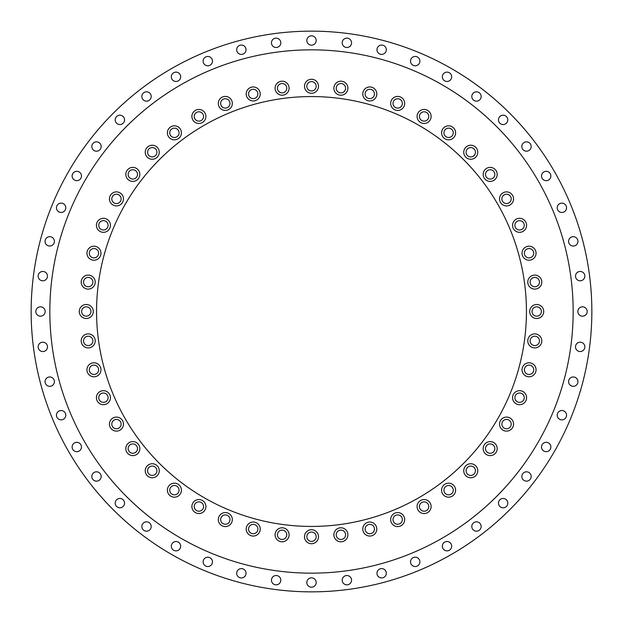 <?xml version="1.0" encoding="UTF-8"?>
<svg xmlns="http://www.w3.org/2000/svg" width="623" height="623" viewBox="0 0 623 623"><rect width="100%" height="100%" fill="white"/><g stroke="black" fill="none" stroke-linecap="round" stroke-linejoin="round"><path stroke-width="0.93" d="M580.184 271.457A4.673 4.673 0 0 0 575.512 276.129A4.673 4.673 0 0 0 580.184 280.802A4.673 4.673 0 0 0 584.857 276.129A4.673 4.673 0 0 0 580.184 271.457M573.269 236.685A4.673 4.673 0 0 0 568.597 241.358A4.673 4.673 0 0 0 573.269 246.03A4.673 4.673 0 0 0 577.942 241.358A4.673 4.673 0 0 0 573.269 236.685M561.876 203.121A4.673 4.673 0 0 0 557.203 207.794A4.673 4.673 0 0 0 561.876 212.466A4.673 4.673 0 0 0 566.548 207.794A4.673 4.673 0 0 0 561.876 203.121M546.2 171.325A4.673 4.673 0 0 0 541.527 175.998A4.673 4.673 0 0 0 546.2 180.67A4.673 4.673 0 0 0 550.872 175.998A4.673 4.673 0 0 0 546.2 171.325M526.505 141.849A4.673 4.673 0 0 0 521.833 146.522A4.673 4.673 0 0 0 526.505 151.194A4.673 4.673 0 0 0 531.178 146.522A4.673 4.673 0 0 0 526.505 141.849M503.127 115.2A4.673 4.673 0 0 0 498.455 119.873A4.673 4.673 0 0 0 503.127 124.545A4.673 4.673 0 0 0 507.8 119.873A4.673 4.673 0 0 0 503.127 115.2M476.478 91.822A4.673 4.673 0 0 0 471.806 96.495A4.673 4.673 0 0 0 476.478 101.167A4.673 4.673 0 0 0 481.151 96.495A4.673 4.673 0 0 0 476.478 91.822M447.003 72.128A4.673 4.673 0 0 0 442.33 76.8A4.673 4.673 0 0 0 447.003 81.473A4.673 4.673 0 0 0 451.675 76.8A4.673 4.673 0 0 0 447.003 72.128M415.206 56.452A4.673 4.673 0 0 0 410.534 61.124A4.673 4.673 0 0 0 415.206 65.797A4.673 4.673 0 0 0 419.879 61.124A4.673 4.673 0 0 0 415.206 56.452M381.642 45.058A4.673 4.673 0 0 0 376.97 49.731A4.673 4.673 0 0 0 381.642 54.403A4.673 4.673 0 0 0 386.315 49.731A4.673 4.673 0 0 0 381.642 45.058M346.871 38.143A4.673 4.673 0 0 0 342.198 42.816A4.673 4.673 0 0 0 346.871 47.488A4.673 4.673 0 0 0 351.543 42.816A4.673 4.673 0 0 0 346.871 38.143M311.5 35.823A4.673 4.673 0 0 0 306.828 40.495A4.673 4.673 0 0 0 311.5 45.168A4.673 4.673 0 0 0 316.173 40.495A4.673 4.673 0 0 0 311.5 35.823M276.129 38.143A4.673 4.673 0 0 0 271.457 42.816A4.673 4.673 0 0 0 276.129 47.488A4.673 4.673 0 0 0 280.802 42.816A4.673 4.673 0 0 0 276.129 38.143M241.358 45.058A4.673 4.673 0 0 0 236.685 49.731A4.673 4.673 0 0 0 241.358 54.403A4.673 4.673 0 0 0 246.03 49.731A4.673 4.673 0 0 0 241.358 45.058M207.794 56.452A4.673 4.673 0 0 0 203.121 61.124A4.673 4.673 0 0 0 207.794 65.797A4.673 4.673 0 0 0 212.466 61.124A4.673 4.673 0 0 0 207.794 56.452M175.998 72.128A4.673 4.673 0 0 0 171.325 76.8A4.673 4.673 0 0 0 175.998 81.473A4.673 4.673 0 0 0 180.67 76.8A4.673 4.673 0 0 0 175.998 72.128M146.522 91.822A4.673 4.673 0 0 0 141.849 96.495A4.673 4.673 0 0 0 146.522 101.167A4.673 4.673 0 0 0 151.194 96.495A4.673 4.673 0 0 0 146.522 91.822M119.873 115.2A4.673 4.673 0 0 0 115.2 119.873A4.673 4.673 0 0 0 119.873 124.545A4.673 4.673 0 0 0 124.545 119.873A4.673 4.673 0 0 0 119.873 115.2M96.495 141.849A4.673 4.673 0 0 0 91.822 146.522A4.673 4.673 0 0 0 96.495 151.194A4.673 4.673 0 0 0 101.167 146.522A4.673 4.673 0 0 0 96.495 141.849M76.8 171.325A4.673 4.673 0 0 0 72.128 175.998A4.673 4.673 0 0 0 76.8 180.67A4.673 4.673 0 0 0 81.473 175.998A4.673 4.673 0 0 0 76.8 171.325M61.124 203.121A4.673 4.673 0 0 0 56.452 207.794A4.673 4.673 0 0 0 61.124 212.466A4.673 4.673 0 0 0 65.797 207.794A4.673 4.673 0 0 0 61.124 203.121M49.731 236.685A4.673 4.673 0 0 0 45.058 241.358A4.673 4.673 0 0 0 49.731 246.03A4.673 4.673 0 0 0 54.403 241.358A4.673 4.673 0 0 0 49.731 236.685M42.816 271.457A4.673 4.673 0 0 0 38.143 276.129A4.673 4.673 0 0 0 42.816 280.802A4.673 4.673 0 0 0 47.488 276.129A4.673 4.673 0 0 0 42.816 271.457M40.495 306.828A4.673 4.673 0 0 0 35.823 311.5A4.673 4.673 0 0 0 40.495 316.173A4.673 4.673 0 0 0 45.168 311.5A4.673 4.673 0 0 0 40.495 306.828M42.816 342.198A4.673 4.673 0 0 0 38.143 346.871A4.673 4.673 0 0 0 42.816 351.543A4.673 4.673 0 0 0 47.488 346.871A4.673 4.673 0 0 0 42.816 342.198M49.731 376.97A4.673 4.673 0 0 0 45.058 381.642A4.673 4.673 0 0 0 49.731 386.315A4.673 4.673 0 0 0 54.403 381.642A4.673 4.673 0 0 0 49.731 376.97M61.124 410.534A4.673 4.673 0 0 0 56.452 415.206A4.673 4.673 0 0 0 61.124 419.879A4.673 4.673 0 0 0 65.797 415.206A4.673 4.673 0 0 0 61.124 410.534M76.8 442.33A4.673 4.673 0 0 0 72.128 447.003A4.673 4.673 0 0 0 76.8 451.675A4.673 4.673 0 0 0 81.473 447.003A4.673 4.673 0 0 0 76.8 442.33M96.495 471.806A4.673 4.673 0 0 0 91.822 476.478A4.673 4.673 0 0 0 96.495 481.151A4.673 4.673 0 0 0 101.167 476.478A4.673 4.673 0 0 0 96.495 471.806M119.873 498.455A4.673 4.673 0 0 0 115.2 503.127A4.673 4.673 0 0 0 119.873 507.8A4.673 4.673 0 0 0 124.545 503.127A4.673 4.673 0 0 0 119.873 498.455M146.522 521.833A4.673 4.673 0 0 0 141.849 526.505A4.673 4.673 0 0 0 146.522 531.178A4.673 4.673 0 0 0 151.194 526.505A4.673 4.673 0 0 0 146.522 521.833M175.998 541.527A4.673 4.673 0 0 0 171.325 546.2A4.673 4.673 0 0 0 175.998 550.872A4.673 4.673 0 0 0 180.67 546.2A4.673 4.673 0 0 0 175.998 541.527M207.794 557.203A4.673 4.673 0 0 0 203.121 561.876A4.673 4.673 0 0 0 207.794 566.548A4.673 4.673 0 0 0 212.466 561.876A4.673 4.673 0 0 0 207.794 557.203M241.358 568.597A4.673 4.673 0 0 0 236.685 573.269A4.673 4.673 0 0 0 241.358 577.942A4.673 4.673 0 0 0 246.03 573.269A4.673 4.673 0 0 0 241.358 568.597M276.129 575.512A4.673 4.673 0 0 0 271.457 580.184A4.673 4.673 0 0 0 276.129 584.857A4.673 4.673 0 0 0 280.802 580.184A4.673 4.673 0 0 0 276.129 575.512M311.5 577.833A4.673 4.673 0 0 0 306.828 582.505A4.673 4.673 0 0 0 311.5 587.178A4.673 4.673 0 0 0 316.173 582.505A4.673 4.673 0 0 0 311.5 577.833M346.871 575.512A4.673 4.673 0 0 0 342.198 580.184A4.673 4.673 0 0 0 346.871 584.857A4.673 4.673 0 0 0 351.543 580.184A4.673 4.673 0 0 0 346.871 575.512M381.642 568.597A4.673 4.673 0 0 0 376.97 573.269A4.673 4.673 0 0 0 381.642 577.942A4.673 4.673 0 0 0 386.315 573.269A4.673 4.673 0 0 0 381.642 568.597M415.206 557.203A4.673 4.673 0 0 0 410.534 561.876A4.673 4.673 0 0 0 415.206 566.548A4.673 4.673 0 0 0 419.879 561.876A4.673 4.673 0 0 0 415.206 557.203M447.003 541.527A4.673 4.673 0 0 0 442.33 546.2A4.673 4.673 0 0 0 447.003 550.872A4.673 4.673 0 0 0 451.675 546.2A4.673 4.673 0 0 0 447.003 541.527M476.478 521.833A4.673 4.673 0 0 0 471.806 526.505A4.673 4.673 0 0 0 476.478 531.178A4.673 4.673 0 0 0 481.151 526.505A4.673 4.673 0 0 0 476.478 521.833M503.127 498.455A4.673 4.673 0 0 0 498.455 503.127A4.673 4.673 0 0 0 503.127 507.8A4.673 4.673 0 0 0 507.8 503.127A4.673 4.673 0 0 0 503.127 498.455M526.505 471.806A4.673 4.673 0 0 0 521.833 476.478A4.673 4.673 0 0 0 526.505 481.151A4.673 4.673 0 0 0 531.178 476.478A4.673 4.673 0 0 0 526.505 471.806M546.2 442.33A4.673 4.673 0 0 0 541.527 447.003A4.673 4.673 0 0 0 546.2 451.675A4.673 4.673 0 0 0 550.872 447.003A4.673 4.673 0 0 0 546.2 442.33M561.876 410.534A4.673 4.673 0 0 0 557.203 415.206A4.673 4.673 0 0 0 561.876 419.879A4.673 4.673 0 0 0 566.548 415.206A4.673 4.673 0 0 0 561.876 410.534M573.269 376.97A4.673 4.673 0 0 0 568.597 381.642A4.673 4.673 0 0 0 573.269 386.315A4.673 4.673 0 0 0 577.942 381.642A4.673 4.673 0 0 0 573.269 376.97M580.184 342.198A4.673 4.673 0 0 0 575.512 346.871A4.673 4.673 0 0 0 580.184 351.543A4.673 4.673 0 0 0 584.857 346.871A4.673 4.673 0 0 0 580.184 342.198M582.505 306.828A4.673 4.673 0 0 0 577.833 311.5A4.673 4.673 0 0 0 582.505 316.173A4.673 4.673 0 0 0 587.178 311.5A4.673 4.673 0 0 0 582.505 306.828M534.791 275.093A7.009 7.009 0 0 0 527.782 282.102A7.009 7.009 0 0 0 534.791 289.111A7.009 7.009 0 0 0 541.8 282.102A7.009 7.009 0 0 0 534.791 275.093M534.791 277.43A4.673 4.673 0 0 0 530.118 282.102A4.673 4.673 0 0 0 534.791 286.775A4.673 4.673 0 0 0 539.463 282.102A4.673 4.673 0 0 0 534.791 277.43M529.044 246.202A7.009 7.009 0 0 0 522.035 253.211A7.009 7.009 0 0 0 529.044 260.219A7.009 7.009 0 0 0 536.053 253.211A7.009 7.009 0 0 0 529.044 246.202M529.044 248.538A4.673 4.673 0 0 0 524.371 253.211A4.673 4.673 0 0 0 529.044 257.883A4.673 4.673 0 0 0 533.716 253.211A4.673 4.673 0 0 0 529.044 248.538M519.574 218.307A7.009 7.009 0 0 0 512.565 225.316A7.009 7.009 0 0 0 519.574 232.324A7.009 7.009 0 0 0 526.583 225.316A7.009 7.009 0 0 0 519.574 218.307M519.574 220.643A4.673 4.673 0 0 0 514.902 225.316A4.673 4.673 0 0 0 519.574 229.988A4.673 4.673 0 0 0 524.247 225.316A4.673 4.673 0 0 0 519.574 220.643M506.538 191.884A7.009 7.009 0 0 0 499.529 198.893A7.009 7.009 0 0 0 506.538 205.901A7.009 7.009 0 0 0 513.547 198.893A7.009 7.009 0 0 0 506.538 191.884M506.538 194.22A4.673 4.673 0 0 0 501.865 198.893A4.673 4.673 0 0 0 506.538 203.565A4.673 4.673 0 0 0 511.21 198.893A4.673 4.673 0 0 0 506.538 194.22M490.176 167.392A7.009 7.009 0 0 0 483.168 174.401A7.009 7.009 0 0 0 490.176 181.41A7.009 7.009 0 0 0 497.185 174.401A7.009 7.009 0 0 0 490.176 167.392M490.176 169.729A4.673 4.673 0 0 0 485.504 174.401A4.673 4.673 0 0 0 490.176 179.074A4.673 4.673 0 0 0 494.849 174.401A4.673 4.673 0 0 0 490.176 169.729M470.754 145.237A7.009 7.009 0 0 0 463.746 152.246A7.009 7.009 0 0 0 470.754 159.254A7.009 7.009 0 0 0 477.763 152.246A7.009 7.009 0 0 0 470.754 145.237M470.754 147.573A4.673 4.673 0 0 0 466.082 152.246A4.673 4.673 0 0 0 470.754 156.918A4.673 4.673 0 0 0 475.427 152.246A4.673 4.673 0 0 0 470.754 147.573M448.599 125.815A7.009 7.009 0 0 0 441.59 132.824A7.009 7.009 0 0 0 448.599 139.832A7.009 7.009 0 0 0 455.608 132.824A7.009 7.009 0 0 0 448.599 125.815M448.599 128.151A4.673 4.673 0 0 0 443.926 132.824A4.673 4.673 0 0 0 448.599 137.496A4.673 4.673 0 0 0 453.271 132.824A4.673 4.673 0 0 0 448.599 128.151M424.107 109.453A7.009 7.009 0 0 0 417.099 116.462A7.009 7.009 0 0 0 424.107 123.471A7.009 7.009 0 0 0 431.116 116.462A7.009 7.009 0 0 0 424.107 109.453M424.107 111.79A4.673 4.673 0 0 0 419.435 116.462A4.673 4.673 0 0 0 424.107 121.135A4.673 4.673 0 0 0 428.78 116.462A4.673 4.673 0 0 0 424.107 111.79M397.684 96.417A7.009 7.009 0 0 0 390.676 103.426A7.009 7.009 0 0 0 397.684 110.435A7.009 7.009 0 0 0 404.693 103.426A7.009 7.009 0 0 0 397.684 96.417M397.684 98.753A4.673 4.673 0 0 0 393.012 103.426A4.673 4.673 0 0 0 397.684 108.098A4.673 4.673 0 0 0 402.357 103.426A4.673 4.673 0 0 0 397.684 98.753M369.789 86.947A7.009 7.009 0 0 0 362.781 93.956A7.009 7.009 0 0 0 369.789 100.965A7.009 7.009 0 0 0 376.798 93.956A7.009 7.009 0 0 0 369.789 86.947M369.789 89.284A4.673 4.673 0 0 0 365.117 93.956A4.673 4.673 0 0 0 369.789 98.629A4.673 4.673 0 0 0 374.462 93.956A4.673 4.673 0 0 0 369.789 89.284M340.898 81.2A7.009 7.009 0 0 0 333.889 88.209A7.009 7.009 0 0 0 340.898 95.218A7.009 7.009 0 0 0 347.907 88.209A7.009 7.009 0 0 0 340.898 81.2M340.898 83.537A4.673 4.673 0 0 0 336.225 88.209A4.673 4.673 0 0 0 340.898 92.882A4.673 4.673 0 0 0 345.57 88.209A4.673 4.673 0 0 0 340.898 83.537M311.5 79.277A7.009 7.009 0 0 0 304.491 86.285A7.009 7.009 0 0 0 311.5 93.294A7.009 7.009 0 0 0 318.509 86.285A7.009 7.009 0 0 0 311.5 79.277M311.5 81.613A4.673 4.673 0 0 0 306.828 86.285A4.673 4.673 0 0 0 311.5 90.958A4.673 4.673 0 0 0 316.173 86.285A4.673 4.673 0 0 0 311.5 81.613M282.102 81.2A7.009 7.009 0 0 0 275.093 88.209A7.009 7.009 0 0 0 282.102 95.218A7.009 7.009 0 0 0 289.111 88.209A7.009 7.009 0 0 0 282.102 81.2M282.102 83.537A4.673 4.673 0 0 0 277.43 88.209A4.673 4.673 0 0 0 282.102 92.882A4.673 4.673 0 0 0 286.775 88.209A4.673 4.673 0 0 0 282.102 83.537M253.211 86.947A7.009 7.009 0 0 0 246.202 93.956A7.009 7.009 0 0 0 253.211 100.965A7.009 7.009 0 0 0 260.219 93.956A7.009 7.009 0 0 0 253.211 86.947M253.211 89.284A4.673 4.673 0 0 0 248.538 93.956A4.673 4.673 0 0 0 253.211 98.629A4.673 4.673 0 0 0 257.883 93.956A4.673 4.673 0 0 0 253.211 89.284M225.316 96.417A7.009 7.009 0 0 0 218.307 103.426A7.009 7.009 0 0 0 225.316 110.435A7.009 7.009 0 0 0 232.324 103.426A7.009 7.009 0 0 0 225.316 96.417M225.316 98.753A4.673 4.673 0 0 0 220.643 103.426A4.673 4.673 0 0 0 225.316 108.098A4.673 4.673 0 0 0 229.988 103.426A4.673 4.673 0 0 0 225.316 98.753M198.893 109.453A7.009 7.009 0 0 0 191.884 116.462A7.009 7.009 0 0 0 198.893 123.471A7.009 7.009 0 0 0 205.901 116.462A7.009 7.009 0 0 0 198.893 109.453M198.893 111.79A4.673 4.673 0 0 0 194.22 116.462A4.673 4.673 0 0 0 198.893 121.135A4.673 4.673 0 0 0 203.565 116.462A4.673 4.673 0 0 0 198.893 111.79M174.401 125.815A7.009 7.009 0 0 0 167.392 132.824A7.009 7.009 0 0 0 174.401 139.832A7.009 7.009 0 0 0 181.41 132.824A7.009 7.009 0 0 0 174.401 125.815M174.401 128.151A4.673 4.673 0 0 0 169.729 132.824A4.673 4.673 0 0 0 174.401 137.496A4.673 4.673 0 0 0 179.074 132.824A4.673 4.673 0 0 0 174.401 128.151M152.246 145.237A7.009 7.009 0 0 0 145.237 152.246A7.009 7.009 0 0 0 152.246 159.254A7.009 7.009 0 0 0 159.254 152.246A7.009 7.009 0 0 0 152.246 145.237M152.246 147.573A4.673 4.673 0 0 0 147.573 152.246A4.673 4.673 0 0 0 152.246 156.918A4.673 4.673 0 0 0 156.918 152.246A4.673 4.673 0 0 0 152.246 147.573M132.824 167.392A7.009 7.009 0 0 0 125.815 174.401A7.009 7.009 0 0 0 132.824 181.41A7.009 7.009 0 0 0 139.832 174.401A7.009 7.009 0 0 0 132.824 167.392M132.824 169.729A4.673 4.673 0 0 0 128.151 174.401A4.673 4.673 0 0 0 132.824 179.074A4.673 4.673 0 0 0 137.496 174.401A4.673 4.673 0 0 0 132.824 169.729M116.462 191.884A7.009 7.009 0 0 0 109.453 198.893A7.009 7.009 0 0 0 116.462 205.901A7.009 7.009 0 0 0 123.471 198.893A7.009 7.009 0 0 0 116.462 191.884M116.462 194.22A4.673 4.673 0 0 0 111.79 198.893A4.673 4.673 0 0 0 116.462 203.565A4.673 4.673 0 0 0 121.135 198.893A4.673 4.673 0 0 0 116.462 194.22M103.426 218.307A7.009 7.009 0 0 0 96.417 225.316A7.009 7.009 0 0 0 103.426 232.324A7.009 7.009 0 0 0 110.435 225.316A7.009 7.009 0 0 0 103.426 218.307M103.426 220.643A4.673 4.673 0 0 0 98.753 225.316A4.673 4.673 0 0 0 103.426 229.988A4.673 4.673 0 0 0 108.098 225.316A4.673 4.673 0 0 0 103.426 220.643M93.956 246.202A7.009 7.009 0 0 0 86.947 253.211A7.009 7.009 0 0 0 93.956 260.219A7.009 7.009 0 0 0 100.965 253.211A7.009 7.009 0 0 0 93.956 246.202M93.956 248.538A4.673 4.673 0 0 0 89.284 253.211A4.673 4.673 0 0 0 93.956 257.883A4.673 4.673 0 0 0 98.629 253.211A4.673 4.673 0 0 0 93.956 248.538M88.209 275.093A7.009 7.009 0 0 0 81.2 282.102A7.009 7.009 0 0 0 88.209 289.111A7.009 7.009 0 0 0 95.218 282.102A7.009 7.009 0 0 0 88.209 275.093M88.209 277.43A4.673 4.673 0 0 0 83.537 282.102A4.673 4.673 0 0 0 88.209 286.775A4.673 4.673 0 0 0 92.882 282.102A4.673 4.673 0 0 0 88.209 277.43M86.285 304.491A7.009 7.009 0 0 0 79.277 311.5A7.009 7.009 0 0 0 86.285 318.509A7.009 7.009 0 0 0 93.294 311.5A7.009 7.009 0 0 0 86.285 304.491M86.285 306.828A4.673 4.673 0 0 0 81.613 311.5A4.673 4.673 0 0 0 86.285 316.173A4.673 4.673 0 0 0 90.958 311.5A4.673 4.673 0 0 0 86.285 306.828M88.209 333.889A7.009 7.009 0 0 0 81.2 340.898A7.009 7.009 0 0 0 88.209 347.907A7.009 7.009 0 0 0 95.218 340.898A7.009 7.009 0 0 0 88.209 333.889M88.209 336.225A4.673 4.673 0 0 0 83.537 340.898A4.673 4.673 0 0 0 88.209 345.57A4.673 4.673 0 0 0 92.882 340.898A4.673 4.673 0 0 0 88.209 336.225M93.956 362.781A7.009 7.009 0 0 0 86.947 369.789A7.009 7.009 0 0 0 93.956 376.798A7.009 7.009 0 0 0 100.965 369.789A7.009 7.009 0 0 0 93.956 362.781M93.956 365.117A4.673 4.673 0 0 0 89.284 369.789A4.673 4.673 0 0 0 93.956 374.462A4.673 4.673 0 0 0 98.629 369.789A4.673 4.673 0 0 0 93.956 365.117M103.426 390.676A7.009 7.009 0 0 0 96.417 397.684A7.009 7.009 0 0 0 103.426 404.693A7.009 7.009 0 0 0 110.435 397.684A7.009 7.009 0 0 0 103.426 390.676M103.426 393.012A4.673 4.673 0 0 0 98.753 397.684A4.673 4.673 0 0 0 103.426 402.357A4.673 4.673 0 0 0 108.098 397.684A4.673 4.673 0 0 0 103.426 393.012M116.462 417.099A7.009 7.009 0 0 0 109.453 424.107A7.009 7.009 0 0 0 116.462 431.116A7.009 7.009 0 0 0 123.471 424.107A7.009 7.009 0 0 0 116.462 417.099M116.462 419.435A4.673 4.673 0 0 0 111.79 424.107A4.673 4.673 0 0 0 116.462 428.78A4.673 4.673 0 0 0 121.135 424.107A4.673 4.673 0 0 0 116.462 419.435M132.824 441.59A7.009 7.009 0 0 0 125.815 448.599A7.009 7.009 0 0 0 132.824 455.608A7.009 7.009 0 0 0 139.832 448.599A7.009 7.009 0 0 0 132.824 441.59M132.824 443.926A4.673 4.673 0 0 0 128.151 448.599A4.673 4.673 0 0 0 132.824 453.271A4.673 4.673 0 0 0 137.496 448.599A4.673 4.673 0 0 0 132.824 443.926M152.246 463.746A7.009 7.009 0 0 0 145.237 470.754A7.009 7.009 0 0 0 152.246 477.763A7.009 7.009 0 0 0 159.254 470.754A7.009 7.009 0 0 0 152.246 463.746M152.246 466.082A4.673 4.673 0 0 0 147.573 470.754A4.673 4.673 0 0 0 152.246 475.427A4.673 4.673 0 0 0 156.918 470.754A4.673 4.673 0 0 0 152.246 466.082M174.401 483.168A7.009 7.009 0 0 0 167.392 490.176A7.009 7.009 0 0 0 174.401 497.185A7.009 7.009 0 0 0 181.41 490.176A7.009 7.009 0 0 0 174.401 483.168M174.401 485.504A4.673 4.673 0 0 0 169.729 490.176A4.673 4.673 0 0 0 174.401 494.849A4.673 4.673 0 0 0 179.074 490.176A4.673 4.673 0 0 0 174.401 485.504M198.893 499.529A7.009 7.009 0 0 0 191.884 506.538A7.009 7.009 0 0 0 198.893 513.547A7.009 7.009 0 0 0 205.901 506.538A7.009 7.009 0 0 0 198.893 499.529M198.893 501.865A4.673 4.673 0 0 0 194.22 506.538A4.673 4.673 0 0 0 198.893 511.21A4.673 4.673 0 0 0 203.565 506.538A4.673 4.673 0 0 0 198.893 501.865M225.316 512.565A7.009 7.009 0 0 0 218.307 519.574A7.009 7.009 0 0 0 225.316 526.583A7.009 7.009 0 0 0 232.324 519.574A7.009 7.009 0 0 0 225.316 512.565M225.316 514.902A4.673 4.673 0 0 0 220.643 519.574A4.673 4.673 0 0 0 225.316 524.247A4.673 4.673 0 0 0 229.988 519.574A4.673 4.673 0 0 0 225.316 514.902M253.211 522.035A7.009 7.009 0 0 0 246.202 529.044A7.009 7.009 0 0 0 253.211 536.053A7.009 7.009 0 0 0 260.219 529.044A7.009 7.009 0 0 0 253.211 522.035M253.211 524.371A4.673 4.673 0 0 0 248.538 529.044A4.673 4.673 0 0 0 253.211 533.716A4.673 4.673 0 0 0 257.883 529.044A4.673 4.673 0 0 0 253.211 524.371M282.102 527.782A7.009 7.009 0 0 0 275.093 534.791A7.009 7.009 0 0 0 282.102 541.8A7.009 7.009 0 0 0 289.111 534.791A7.009 7.009 0 0 0 282.102 527.782M282.102 530.118A4.673 4.673 0 0 0 277.43 534.791A4.673 4.673 0 0 0 282.102 539.463A4.673 4.673 0 0 0 286.775 534.791A4.673 4.673 0 0 0 282.102 530.118M311.5 529.706A7.009 7.009 0 0 0 304.491 536.715A7.009 7.009 0 0 0 311.5 543.723A7.009 7.009 0 0 0 318.509 536.715A7.009 7.009 0 0 0 311.5 529.706M311.5 532.042A4.673 4.673 0 0 0 306.828 536.715A4.673 4.673 0 0 0 311.5 541.387A4.673 4.673 0 0 0 316.173 536.715A4.673 4.673 0 0 0 311.5 532.042M340.898 527.782A7.009 7.009 0 0 0 333.889 534.791A7.009 7.009 0 0 0 340.898 541.8A7.009 7.009 0 0 0 347.907 534.791A7.009 7.009 0 0 0 340.898 527.782M340.898 530.118A4.673 4.673 0 0 0 336.225 534.791A4.673 4.673 0 0 0 340.898 539.463A4.673 4.673 0 0 0 345.57 534.791A4.673 4.673 0 0 0 340.898 530.118M369.789 522.035A7.009 7.009 0 0 0 362.781 529.044A7.009 7.009 0 0 0 369.789 536.053A7.009 7.009 0 0 0 376.798 529.044A7.009 7.009 0 0 0 369.789 522.035M369.789 524.371A4.673 4.673 0 0 0 365.117 529.044A4.673 4.673 0 0 0 369.789 533.716A4.673 4.673 0 0 0 374.462 529.044A4.673 4.673 0 0 0 369.789 524.371M397.684 512.565A7.009 7.009 0 0 0 390.676 519.574A7.009 7.009 0 0 0 397.684 526.583A7.009 7.009 0 0 0 404.693 519.574A7.009 7.009 0 0 0 397.684 512.565M397.684 514.902A4.673 4.673 0 0 0 393.012 519.574A4.673 4.673 0 0 0 397.684 524.247A4.673 4.673 0 0 0 402.357 519.574A4.673 4.673 0 0 0 397.684 514.902M424.107 499.529A7.009 7.009 0 0 0 417.099 506.538A7.009 7.009 0 0 0 424.107 513.547A7.009 7.009 0 0 0 431.116 506.538A7.009 7.009 0 0 0 424.107 499.529M424.107 501.865A4.673 4.673 0 0 0 419.435 506.538A4.673 4.673 0 0 0 424.107 511.21A4.673 4.673 0 0 0 428.78 506.538A4.673 4.673 0 0 0 424.107 501.865M448.599 483.168A7.009 7.009 0 0 0 441.59 490.176A7.009 7.009 0 0 0 448.599 497.185A7.009 7.009 0 0 0 455.608 490.176A7.009 7.009 0 0 0 448.599 483.168M448.599 485.504A4.673 4.673 0 0 0 443.926 490.176A4.673 4.673 0 0 0 448.599 494.849A4.673 4.673 0 0 0 453.271 490.176A4.673 4.673 0 0 0 448.599 485.504M470.754 463.746A7.009 7.009 0 0 0 463.746 470.754A7.009 7.009 0 0 0 470.754 477.763A7.009 7.009 0 0 0 477.763 470.754A7.009 7.009 0 0 0 470.754 463.746M470.754 466.082A4.673 4.673 0 0 0 466.082 470.754A4.673 4.673 0 0 0 470.754 475.427A4.673 4.673 0 0 0 475.427 470.754A4.673 4.673 0 0 0 470.754 466.082M490.176 441.59A7.009 7.009 0 0 0 483.168 448.599A7.009 7.009 0 0 0 490.176 455.608A7.009 7.009 0 0 0 497.185 448.599A7.009 7.009 0 0 0 490.176 441.59M490.176 443.926A4.673 4.673 0 0 0 485.504 448.599A4.673 4.673 0 0 0 490.176 453.271A4.673 4.673 0 0 0 494.849 448.599A4.673 4.673 0 0 0 490.176 443.926M506.538 417.099A7.009 7.009 0 0 0 499.529 424.107A7.009 7.009 0 0 0 506.538 431.116A7.009 7.009 0 0 0 513.547 424.107A7.009 7.009 0 0 0 506.538 417.099M506.538 419.435A4.673 4.673 0 0 0 501.865 424.107A4.673 4.673 0 0 0 506.538 428.78A4.673 4.673 0 0 0 511.21 424.107A4.673 4.673 0 0 0 506.538 419.435M519.574 390.676A7.009 7.009 0 0 0 512.565 397.684A7.009 7.009 0 0 0 519.574 404.693A7.009 7.009 0 0 0 526.583 397.684A7.009 7.009 0 0 0 519.574 390.676M519.574 393.012A4.673 4.673 0 0 0 514.902 397.684A4.673 4.673 0 0 0 519.574 402.357A4.673 4.673 0 0 0 524.247 397.684A4.673 4.673 0 0 0 519.574 393.012M529.044 362.781A7.009 7.009 0 0 0 522.035 369.789A7.009 7.009 0 0 0 529.044 376.798A7.009 7.009 0 0 0 536.053 369.789A7.009 7.009 0 0 0 529.044 362.781M529.044 365.117A4.673 4.673 0 0 0 524.371 369.789A4.673 4.673 0 0 0 529.044 374.462A4.673 4.673 0 0 0 533.716 369.789A4.673 4.673 0 0 0 529.044 365.117M534.791 333.889A7.009 7.009 0 0 0 527.782 340.898A7.009 7.009 0 0 0 534.791 347.907A7.009 7.009 0 0 0 541.8 340.898A7.009 7.009 0 0 0 534.791 333.889M534.791 336.225A4.673 4.673 0 0 0 530.118 340.898A4.673 4.673 0 0 0 534.791 345.57A4.673 4.673 0 0 0 539.463 340.898A4.673 4.673 0 0 0 534.791 336.225M536.715 304.491A7.009 7.009 0 0 0 529.706 311.5A7.009 7.009 0 0 0 536.715 318.509A7.009 7.009 0 0 0 543.723 311.5A7.009 7.009 0 0 0 536.715 304.491M536.715 306.828A4.673 4.673 0 0 0 532.042 311.5A4.673 4.673 0 0 0 536.715 316.173A4.673 4.673 0 0 0 541.387 311.5A4.673 4.673 0 0 0 536.715 306.828M311.5 49.84A261.66 261.66 0 0 1 573.16 311.5A261.66 261.66 0 0 1 311.5 573.16A261.66 261.66 0 0 1 49.84 311.5A261.66 261.66 0 0 1 311.5 49.84M311.5 31.15A280.35 280.35 0 0 1 591.85 311.5A280.35 280.35 0 0 1 311.5 591.85A280.35 280.35 0 0 1 31.15 311.5A280.35 280.35 0 0 1 311.5 31.15M311.5 526.435A214.935 214.935 0 0 1 96.565 311.5A214.935 214.935 0 0 1 311.5 96.565A214.935 214.935 0 0 1 526.435 311.5A214.935 214.935 0 0 1 311.5 526.435"/></g></svg>
